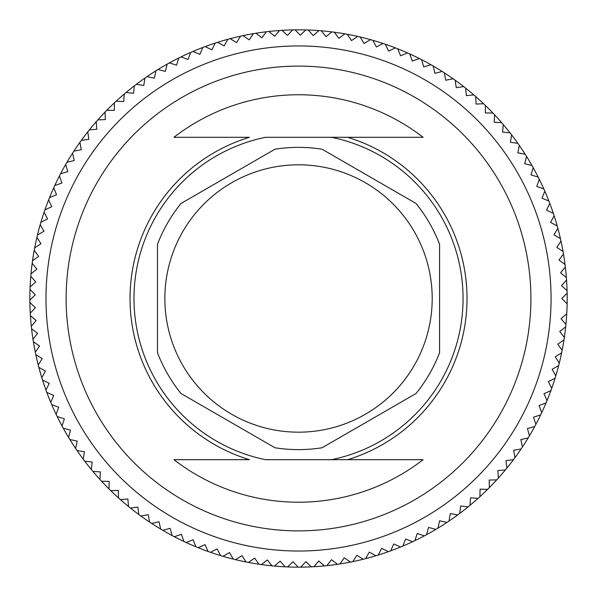 <?xml version="1.0" encoding="UTF-8"?>
<svg xmlns="http://www.w3.org/2000/svg" width="597" height="597" viewBox="0 0 597 597"><rect width="100%" height="100%" fill="white"/><g stroke="black" fill="none" stroke-linecap="round" stroke-linejoin="round"><path stroke-width="0.9" d="M29.865 298.493A268.657 268.657 0 0 1 30.022 289.418A268.657 268.657 0 0 1 30.111 286.933A268.657 268.657 0 0 1 34.678 247.845A268.657 268.657 0 0 1 44.103 212.196A268.657 268.657 0 0 1 44.909 209.845A268.657 268.657 0 0 1 53.737 187.786A268.657 268.657 0 0 1 54.767 185.518A268.657 268.657 0 0 1 60.581 173.749A268.657 268.657 0 0 1 72.535 153.213A268.657 268.657 0 0 1 73.886 151.123A268.657 268.657 0 0 1 79.901 142.347A268.657 268.657 0 0 1 96.177 121.758A268.657 268.657 0 0 1 97.826 119.893A268.657 268.657 0 0 1 114.393 102.856A268.657 268.657 0 0 1 124.169 94.095A268.657 268.657 0 0 1 144.944 78.05A268.657 268.657 0 0 1 146.996 76.64A268.657 268.657 0 0 1 155.899 70.812A268.657 268.657 0 0 1 158.011 69.506A268.657 268.657 0 0 1 190.689 52.424A268.657 268.657 0 0 1 192.973 51.432A268.657 268.657 0 0 1 240.539 36.163A268.657 268.657 0 0 1 242.972 35.633A268.657 268.657 0 0 1 255.874 33.238A268.657 268.657 0 0 1 305.724 29.925A268.657 268.657 0 0 1 308.209 29.999A268.657 268.657 0 0 1 370.483 39.641A268.657 268.657 0 0 1 395.393 47.902A268.657 268.657 0 0 1 397.714 48.805A268.657 268.657 0 0 1 430.967 64.737A268.657 268.657 0 0 1 442.22 71.491A268.657 268.657 0 0 1 444.317 72.827A268.657 268.657 0 0 1 453.138 78.774A268.657 268.657 0 0 1 455.168 80.222A268.657 268.657 0 0 1 517.883 143.377A268.657 268.657 0 0 1 519.315 145.414A268.657 268.657 0 0 1 525.203 154.272A268.657 268.657 0 0 1 538.188 177.085A268.657 268.657 0 0 1 539.307 179.309A268.657 268.657 0 0 1 543.837 188.936A268.657 268.657 0 0 1 544.837 191.212A268.657 268.657 0 0 1 548.897 201.047A268.657 268.657 0 0 1 565.68 326.872A268.657 268.657 0 0 1 555.807 375.849A268.657 268.657 0 0 1 555.083 378.229A268.657 268.657 0 0 1 535.882 424.348A268.657 268.657 0 0 1 534.711 426.542A268.657 268.657 0 0 1 522.472 446.907A268.657 268.657 0 0 1 506.92 468.055A268.657 268.657 0 0 1 505.338 469.973A268.657 268.657 0 0 1 470.011 505.301A268.657 268.657 0 0 1 468.093 506.883A268.657 268.657 0 0 1 446.944 522.435A268.657 268.657 0 0 1 426.579 534.673A268.657 268.657 0 0 1 424.385 535.845A268.657 268.657 0 0 1 378.267 555.046A268.657 268.657 0 0 1 375.886 555.77A268.657 268.657 0 0 1 326.91 565.643A268.657 268.657 0 0 1 313.828 566.717A268.657 268.657 0 0 1 311.343 566.844A268.657 268.657 0 0 1 274.478 566.075A268.657 268.657 0 0 1 272.008 565.837A268.657 268.657 0 0 1 261.441 564.575A268.657 268.657 0 0 1 258.979 564.225A268.657 268.657 0 0 1 246.046 561.971A268.657 268.657 0 0 1 235.651 559.688A268.657 268.657 0 0 1 233.233 559.098A268.657 268.657 0 0 1 174.331 536.718A268.657 268.657 0 0 1 172.13 535.561A268.657 268.657 0 0 1 140.862 516.017A268.657 268.657 0 0 1 138.855 514.554A268.657 268.657 0 0 1 101.609 481.249A268.657 268.657 0 0 1 99.923 479.421A268.657 268.657 0 0 1 77.02 450.526A268.657 268.657 0 0 1 63.245 428.183A268.657 268.657 0 0 1 62.051 426.004A268.657 268.657 0 0 1 51.708 404.609A268.657 268.657 0 0 1 29.895 302.545A268.657 268.657 0 0 1 29.872 300.06A268.657 268.657 0 0 1 29.865 298.493M551.068 298.493A252.538 252.538 0 0 0 298.53 45.947A252.538 252.538 0 0 0 45.984 298.493A252.538 252.538 0 0 0 298.53 551.031A252.538 252.538 0 0 0 551.068 298.493M567.135 303.813L561.814 298.493L567.135 293.172M567.075 290.679L561.501 285.627L566.553 280.053M566.374 277.575L560.561 272.799L565.337 266.986M565.031 264.516L558.993 260.031L563.478 253.986M563.053 251.538L556.8 247.352L560.986 241.098M560.441 238.666L553.994 234.793L557.867 228.345M557.21 225.95L550.576 222.39L554.135 215.756M553.359 213.398L546.561 210.166L549.785 203.368M548.897 201.047L541.949 198.159L544.837 191.212M543.837 188.936L536.755 186.383L539.307 179.309M538.188 177.085L530.994 174.884L533.196 167.69M531.972 165.518L524.681 163.675L526.524 156.377M525.203 154.272L517.823 152.787L519.315 145.414M517.883 143.377L510.442 142.25L511.569 134.81M510.047 132.847L502.562 132.086L503.323 124.594M501.704 122.706L494.189 122.318L494.585 114.803M492.876 112.997L485.346 112.967L485.376 105.445M483.577 103.721L476.063 104.065L475.719 96.542M473.846 94.916L466.354 95.624L465.645 88.132M463.69 86.595L456.242 87.669L455.168 80.222M453.138 78.774L445.758 80.214L444.317 72.827M442.22 71.491L434.914 73.282L433.123 65.976M430.967 64.737L423.751 66.886L421.601 59.678M419.385 58.551L412.288 61.051L409.788 53.954M407.52 52.932L400.557 55.775L397.714 48.805M395.393 47.902L388.58 51.081L385.393 44.26M383.035 43.469L376.386 46.976L372.871 40.32M370.483 39.641L364.006 43.477L360.17 36.999M357.752 36.439L351.469 40.581L347.327 34.298M344.879 33.857L338.805 38.298L334.365 32.231M331.895 31.91L326.044 36.641L321.313 30.798M318.835 30.596L313.224 35.611L308.209 29.999M305.724 29.925L300.366 35.208L295.082 29.85M292.597 29.895L287.5 35.432L281.963 30.343M279.478 30.507L274.665 36.283L268.881 31.469M266.411 31.753L261.882 37.76L255.874 33.238M253.419 33.641L249.188 39.865L242.972 35.633M240.539 36.163L236.613 42.581L230.196 38.663M227.793 39.305L224.188 45.917L217.584 42.312M215.211 43.074L211.942 49.849L205.167 46.573M202.838 47.447L199.898 54.372L192.973 51.432M190.689 52.424L188.092 59.484L181.025 56.887M178.794 57.984L176.548 65.163L169.369 62.909M167.19 64.118L165.294 71.401L158.011 69.506M155.899 70.812L154.362 78.177L146.996 76.64M144.944 78.05L143.773 85.483L136.34 84.304M134.362 85.819L133.549 93.296L126.071 92.483M124.169 94.095L123.721 101.602L116.214 101.154M114.393 102.856L114.311 110.378L106.788 110.296M105.057 112.079L105.341 119.601L97.826 119.893M96.177 121.758L96.833 129.25L89.341 129.907M87.789 131.847L88.811 139.302L81.356 140.325M79.901 142.347L81.282 149.743L73.886 151.123M72.535 153.213L74.274 160.533L66.961 162.272M65.707 164.421L67.804 171.652L60.581 173.749M59.431 175.958L61.887 183.07L54.767 185.518M53.737 187.786L56.528 194.771L49.544 197.562M48.618 199.876L51.752 206.711L44.909 209.845M44.103 212.196L47.566 218.875L40.88 222.338M40.186 224.733L43.977 231.233L37.469 235.017M36.895 237.434L40.992 243.748L34.678 247.845M34.223 250.292L38.626 256.397L32.522 260.792M32.186 263.262L36.88 269.143L30.999 273.836M30.783 276.314L35.76 281.956L30.111 286.933M30.022 289.418L35.268 294.814L29.872 300.06M29.895 302.545L35.402 307.679L30.268 313.179M30.417 315.664L36.163 320.522L31.305 326.268M31.574 328.738L37.551 333.313L32.984 339.29M33.372 341.745L39.566 346.021L35.29 352.208M35.798 354.648L42.193 358.61L38.23 365.006M38.857 367.416L45.439 371.058L41.79 377.64M42.536 380.013L49.282 383.341L45.962 390.087M46.82 392.423L53.73 395.415L50.738 402.318M51.708 404.609L58.752 407.251L56.111 414.296M57.193 416.534L64.357 418.84L62.051 426.004M63.245 428.183L70.513 430.131L68.565 437.4M69.864 439.526L77.214 441.116L75.625 448.466M77.02 450.526L84.446 451.757L83.214 459.175M84.714 461.168L92.192 462.033L91.326 469.503M92.916 471.414L100.423 471.914L99.923 479.421M101.609 481.249L109.132 481.383L109.005 488.906M110.773 490.652L118.296 490.421L118.527 497.935M120.385 499.599L127.885 498.995L128.489 506.495M130.422 508.062L137.885 507.092L138.855 514.554M140.862 516.017L148.265 514.689L149.593 522.091M151.675 523.465L159.003 521.771L160.697 529.099M162.839 530.367L170.078 528.315L172.13 535.561M174.331 536.718L181.458 534.322L183.861 541.449M186.115 542.501L193.122 539.755L195.868 546.762M198.167 547.703L205.032 544.621L208.114 551.479M210.465 552.307L217.166 548.889L220.584 555.598M222.965 556.307L229.494 552.568L233.233 559.098M235.651 559.688L241.986 555.635L246.046 561.971M248.486 562.449L254.62 558.091L258.979 564.225M261.441 564.575L267.352 559.926L272.008 565.837M274.478 566.075L280.157 561.135L285.097 566.814M287.582 566.926L293.015 561.717L298.224 567.15M300.709 567.143L305.88 561.673L311.343 566.844M313.828 566.717L318.723 561.001L324.44 565.896M326.91 565.643L331.522 559.702L337.469 564.314M339.932 563.941L344.245 557.777L350.409 562.09M352.849 561.598L356.857 555.232L363.222 559.247M365.633 558.635L369.327 552.076L375.886 555.77M378.267 555.046L381.632 548.315L388.363 551.688M390.699 550.844L393.736 543.957L400.624 546.994M402.915 546.039L405.617 539.016L412.639 541.71M414.885 540.643L417.236 533.494L424.385 535.845M426.579 534.673L428.579 527.42L435.832 529.412M437.959 528.136L439.601 520.793L446.944 522.435M449.011 521.047L450.295 513.636L457.705 514.913M459.705 513.427L460.623 505.965L468.093 506.883M470.011 505.301L470.563 497.794L478.07 498.346M479.913 496.674L480.092 489.152L487.615 489.339M489.376 487.577L489.189 480.055L496.711 479.876M498.383 478.033L497.831 470.526L505.338 469.973M506.92 468.055L506.002 460.586L513.465 459.668M514.95 457.668L513.674 450.257L521.084 448.974M522.472 446.907L520.83 439.564L528.173 437.922M529.449 435.795L527.457 428.542L534.711 426.542M535.882 424.348L533.531 417.199L540.681 414.848M541.748 412.602L539.054 405.579L546.076 402.878M547.031 400.587L543.994 393.699L550.882 390.662M551.725 388.326L548.352 381.595L555.083 378.229M555.807 375.849L552.113 369.289L558.673 365.595M559.285 363.185L555.27 356.819L561.635 352.812M562.128 350.372L557.814 344.208L563.978 339.894M564.352 337.432L559.74 331.484L565.68 326.872M565.934 324.402L561.038 318.686L566.754 313.791M432.198 298.493A133.668 133.668 0 0 0 274.12 167.063A133.668 133.668 0 0 0 173.764 346.476A133.668 133.668 0 0 0 432.198 298.493M416.034 393.513L322.067 447.765A151.123 151.123 0 0 1 274.986 447.765L181.018 393.513A151.123 151.123 0 0 1 157.481 352.745L157.481 244.233A151.123 151.123 0 0 1 181.018 203.465L274.986 149.213A151.123 151.123 0 0 1 322.067 149.213L416.034 203.465A151.123 151.123 0 0 1 439.571 244.233L439.571 352.745A151.123 151.123 0 0 1 416.034 393.513M265.546 459.683L423.116 459.683A203.734 203.734 0 0 1 173.936 459.683L249.442 459.683A168.503 168.503 0 0 1 249.442 137.295L173.936 137.295A203.734 203.734 0 0 1 423.116 137.295L265.546 137.295A164.533 164.533 0 0 0 265.546 459.683M347.611 459.683L331.507 459.683A164.533 164.533 0 0 0 331.507 137.295L347.611 137.295A168.503 168.503 0 0 1 347.611 459.683L423.116 459.683M173.936 459.683L249.442 459.683M423.116 137.295L347.611 137.295M249.442 137.295L173.936 137.295M440.646 482.361A232.39 232.39 0 0 1 66.133 298.493A232.39 232.39 0 0 1 400.945 89.886A232.39 232.39 0 0 1 440.646 482.361"/></g></svg>
